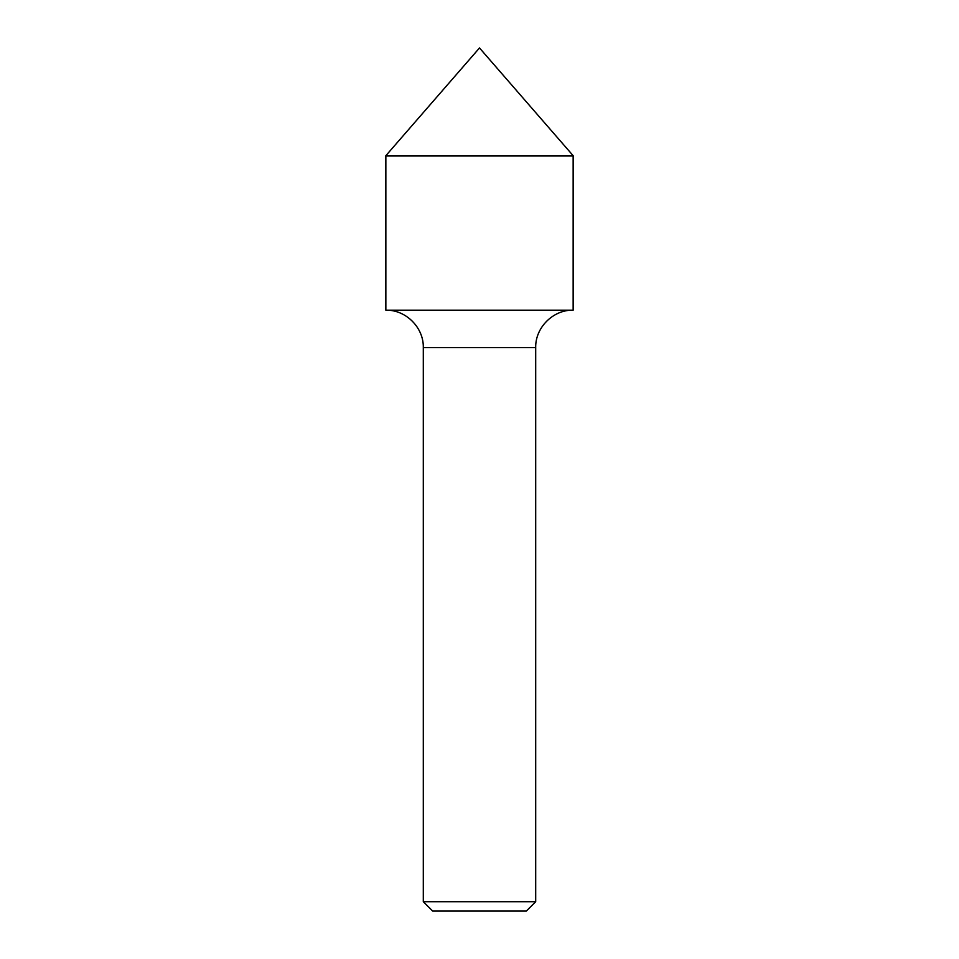 <?xml version="1.0" encoding="UTF-8"?>
<svg xmlns="http://www.w3.org/2000/svg" width="959" height="959" viewBox="0 0 959 959"><rect width="100%" height="100%" fill="white"/><g stroke="black" fill="none" stroke-linecap="round" stroke-linejoin="round"><path stroke-width="1.44" d="M479.5 47.95L573.146 155.682L385.854 155.682L479.5 47.95M573.146 155.682L385.854 155.682M535.697 901.7L423.303 901.7L432.665 911.05L526.335 911.05L535.697 901.7L535.697 347.637L423.303 347.637C423.83 327.618 405.873 309.661 385.854 310.177L573.146 310.177L573.146 155.981L385.854 155.981L385.854 310.177M573.146 155.981L385.854 155.981M535.697 347.637C535.17 327.618 553.127 309.661 573.146 310.177M423.303 347.637L423.303 901.7"/></g></svg>
